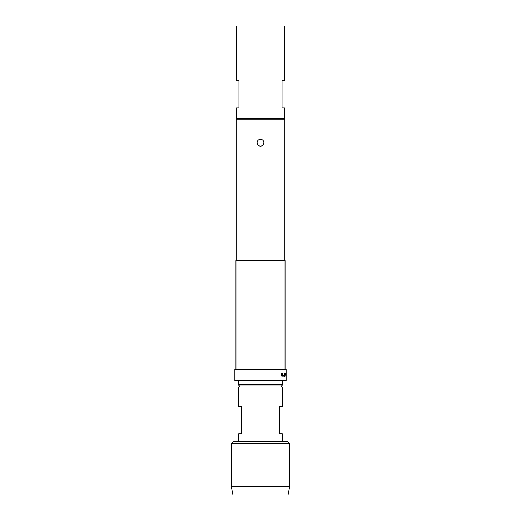 <?xml version="1.0" encoding="UTF-8"?>
<svg xmlns="http://www.w3.org/2000/svg" width="521" height="521" viewBox="0 0 521 521"><rect width="100%" height="100%" fill="white"/><g stroke="black" fill="none" stroke-linecap="round" stroke-linejoin="round"><path stroke-width="0.78" d="M260.5 146.108A3.38 3.38 0 0 1 257.12 142.728A3.38 3.38 0 0 1 260.5 139.348A3.38 3.38 0 0 1 263.88 142.728A3.38 3.38 0 0 1 260.5 146.108M231.331 443.697L233.512 441.515L287.488 441.515L289.669 443.697L231.331 443.697L231.331 486.666L232.965 494.95L288.035 494.95L289.669 486.666L231.331 486.666M281.216 385.905L282.31 386.992L238.69 386.992L238.69 406.621L241.529 406.621L241.529 433.882L238.69 433.882L238.69 441.515M239.51 385.905L238.416 384.811L282.584 384.811L281.49 385.905L239.51 385.905M282.584 380.454L282.584 384.811M238.416 380.454L238.416 384.811M238.963 107.834L236.508 107.834L236.508 118.742L284.492 118.742L284.492 107.834L282.037 107.834L282.037 80.573L284.492 80.573L284.492 26.05L236.508 26.05L236.508 80.573L238.963 80.573L238.963 107.834M237.218 118.742L236.13 119.83L236.13 260.5M283.782 118.742L284.87 119.83L236.13 119.83M285.189 373.121L284.883 376.859L285.228 374.267L285.938 374.267L285.951 376.859L285.957 373.121L285.189 373.121L285.847 373.121L285.951 374.189M285.951 376.859L286.055 374.189M284.023 375.641L282.271 375.719L282.232 373.121L281.601 373.121L281.601 375.791L282.193 376.859L284.049 376.859L284.453 373.121L284.023 373.121L284.023 375.641M286.127 369.545L234.873 369.545L234.873 380.454L286.127 380.454L286.127 369.545M285.033 369.545L285.033 260.5L235.967 260.5L235.967 369.545M284.87 119.83L284.87 260.5M282.31 441.515L282.31 433.882L279.471 433.882L279.471 406.621L282.31 406.621L282.31 386.992M285.208 374.345L284.883 376.859M282.141 375.641L282.141 373.121L281.601 373.121M284.453 375.791L283.952 376.859L282.193 376.859M284.349 375.791L284.023 373.121M239.784 385.905L238.69 386.992M289.669 443.697L289.669 486.666"/></g></svg>
